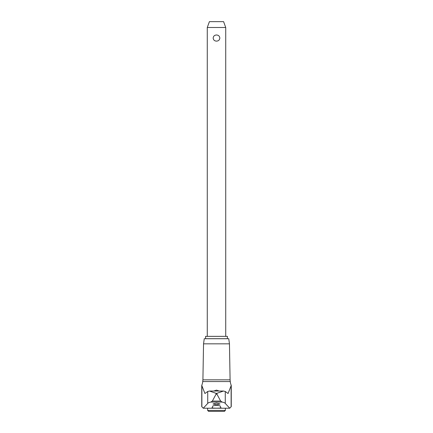 <?xml version="1.0" encoding="UTF-8"?>
<svg xmlns="http://www.w3.org/2000/svg" width="433" height="433" viewBox="0 0 433 433"><rect width="100%" height="100%" fill="white"/><g stroke="black" fill="none" stroke-linecap="round" stroke-linejoin="round"><path stroke-width="0.65" d="M229.458 343.84L203.542 343.84L204.257 338.725L228.743 338.725L229.458 343.84L230.091 379.838L202.909 379.838L202.731 381.56A13.342 13.342 0 0 1 201.74 385.392L201.74 406.636L203.256 408.222L207.726 403.432C208.056 402.885 209.101 402.43 210.855 402.068L212.349 401.077L216.029 394.241L216.029 393.299L209.485 391.042L207.726 391.481L204.939 393.51L201.74 385.392M230.091 379.838L230.269 381.56A13.342 13.342 0 0 0 231.26 385.392L228.061 393.51L225.274 391.481L223.444 391.042L216.971 393.299L216.971 394.241L216.029 394.241M216.971 393.299L216.029 393.299M223.368 391.042L209.632 391.042M216.971 394.241L220.651 401.077L222.145 402.068C223.899 402.43 224.944 402.885 225.274 403.432L229.744 408.222L231.26 406.636L231.26 385.392M220.917 407.632C220.819 407.973 219.352 408.162 216.5 408.2C213.648 408.162 212.175 407.973 212.083 407.632L212.966 405.84L216.5 405.228L220.034 405.84L220.927 407.67M213.74 391.042L216.5 390.111L219.26 391.042M216.5 404.795L213.014 403.967L216.5 403.134L219.986 403.967L216.5 404.795M207.645 410.419L225.355 410.419L224.429 411.35L208.571 411.35L207.645 410.419L207.645 408.222M205.588 336.36L227.412 336.36L227.412 338.687L205.588 338.687L205.588 336.36M207.272 27.495L209.404 21.65L223.596 21.65L225.728 27.495L207.272 27.495L207.272 336.36M216.5 41.135C214.508 41.005 213.399 39.982 213.166 38.061C213.399 36.134 214.508 35.111 216.5 34.981C218.492 35.111 219.601 36.134 219.834 38.061C219.601 39.982 218.492 41.005 216.5 41.135M229.744 408.222L203.256 408.222M230.269 381.56L202.731 381.56M220.651 401.077L212.349 401.077M201.875 385.392L201.875 406.636M207.726 391.481L207.726 403.432M225.274 391.481L225.274 403.432M231.125 385.392L231.125 406.636M222.145 402.068L210.855 402.068M203.542 343.84L202.909 379.838M225.728 27.495L225.728 336.36M225.355 408.222L225.355 410.419M209.556 391.042L223.444 391.042"/></g></svg>
